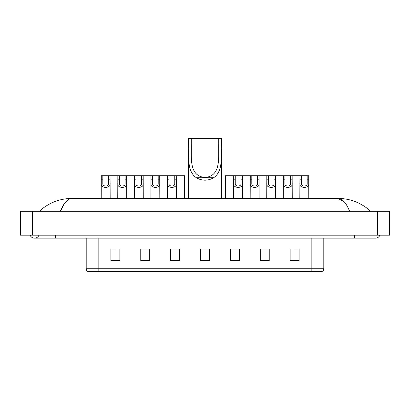 <?xml version="1.0" encoding="UTF-8"?>
<svg xmlns="http://www.w3.org/2000/svg" width="410" height="410" viewBox="0 0 410 410"><rect width="100%" height="100%" fill="white"/><g stroke="black" fill="none" stroke-linecap="round" stroke-linejoin="round"><path stroke-width="0.61" d="M30.109 235.176A4.782 4.782 0 0 0 38.976 235.176A4.782 4.782 0 0 1 30.109 235.176A4.782 4.782 0 0 0 34.542 238.164A4.782 4.782 0 0 1 30.109 235.176M379.891 235.176A4.782 4.782 0 0 1 375.457 238.164A4.782 4.782 0 0 0 379.891 235.176A4.782 4.782 0 0 1 375.457 238.164A4.782 4.782 0 0 0 379.891 235.176M349.617 211.273C346.189 202.837 342.34 198.553 338.065 198.425L71.934 198.425C67.66 198.553 63.811 202.837 60.383 211.273L64.406 203.55L68.829 199.27M32.451 211.273L389.5 211.273L389.5 235.176L20.5 235.176L20.5 211.273L32.451 211.273L32.451 235.176M369.661 210.35L370.676 211.273C361.271 202.806 350.401 198.522 338.065 198.425L344.446 202.063M40.339 210.35L39.324 211.273C48.682 202.822 59.552 198.542 71.934 198.425M311.846 271.63L311.846 268.76L323.797 268.76C323.715 270.195 322.998 271.148 321.645 271.63L88.355 271.63A2.988 2.988 0 0 1 86.202 268.76L86.202 238.164M299.115 260.903L299.115 248.952L290.152 248.952L290.152 260.903L299.115 260.903M269.237 260.903L269.237 248.952L260.273 248.952L260.273 260.903L269.237 260.903M239.358 260.903L239.358 248.952L230.394 248.952L230.394 260.903L239.358 260.903M119.848 260.903L119.848 248.952L110.885 248.952L110.885 260.903L119.848 260.903M149.727 260.903L149.727 248.952L140.763 248.952L140.763 260.903L149.727 260.903M179.606 260.903L179.606 248.952L170.642 248.952L170.642 260.903L179.606 260.903M209.479 260.903L209.479 248.952L200.521 248.952L200.521 260.903L209.479 260.903M306.408 271.63L98.154 271.63L98.154 268.76L311.846 268.76L311.846 238.164M268.97 249.013L265.178 249.013M260.693 249.013L269.237 249.013M293.801 249.013L298.28 249.013M177.93 249.013L174.137 249.013M140.763 249.013L149.307 249.013M144.822 249.013L141.03 249.013M111.72 249.013L116.199 249.013M235.863 249.013L232.07 249.013M209.479 249.013L200.521 249.013M179.606 249.013L170.642 249.013M239.358 249.013L230.394 249.013M191.255 138.37L221.431 138.37L221.431 143.966C220.918 156.733 223.409 171.062 213.6 177.771C207.865 180.974 202.135 180.974 196.4 177.771C186.601 171.067 189.077 156.789 188.569 143.966L188.569 138.37L191.255 138.37L191.255 149.378M188.569 143.966L191.255 143.966C191.788 157.358 188.441 175.885 204.99 177.51C221.574 175.849 218.207 157.419 218.745 143.966L218.745 138.37M221.431 143.966L218.745 143.966L218.745 149.317M188.569 148.861L188.569 198.425M221.431 148.83L221.431 198.425M102.833 175.721L102.823 184.044C102.925 186.693 108.445 186.693 108.547 184.044L108.532 175.721L101.29 175.721L101.203 198.425M108.532 175.721L110.075 175.721L110.167 198.425M110.167 182.962L110.085 184.044C110.439 188.492 100.927 188.492 101.285 184.044L101.203 182.962M119.387 175.721L119.371 184.044C119.479 186.693 124.994 186.693 125.101 184.044L125.086 175.721L117.844 175.721L117.757 198.425M125.086 175.721L126.629 175.721L126.721 198.425M126.721 182.962L126.634 184.044C126.992 188.492 117.48 188.492 117.839 184.044L117.757 182.962M135.941 175.721L135.925 184.044C136.028 186.693 141.547 186.693 141.65 184.044L141.64 175.721L134.398 175.721L134.306 198.425M141.64 175.721L143.182 175.721L143.269 198.425M143.269 182.962L143.187 184.044C143.546 188.492 134.034 188.492 134.388 184.044L134.306 182.962M152.489 175.721L152.479 184.044C152.582 186.693 158.101 186.693 158.204 184.044L158.193 175.721L150.952 175.721L150.859 198.425M158.193 175.721L159.731 175.721L159.823 198.425M159.823 182.962L159.741 184.044C160.1 188.492 150.583 188.492 150.941 184.044L150.859 182.962M169.043 175.721L169.033 184.044C169.135 186.693 174.655 186.693 174.757 184.044L174.747 175.721L167.505 175.721L167.413 198.425M174.747 175.721L176.285 175.721L176.377 198.425M176.377 182.962L176.295 184.044C176.654 188.492 167.136 188.492 167.495 184.044L167.413 182.962M235.253 175.721L235.243 184.044C235.345 186.693 240.865 186.693 240.967 184.044L240.957 175.721L233.715 175.721L233.623 198.425M240.957 175.721L242.494 175.721L242.587 198.425M242.587 182.962L242.505 184.044C242.863 188.492 233.346 188.492 233.705 184.044L233.623 182.962M251.807 175.721L251.796 184.044C251.899 186.693 257.418 186.693 257.521 184.044L257.511 175.721L250.269 175.721L250.177 198.425M257.511 175.721L259.048 175.721L259.14 198.425M259.14 182.962L259.058 184.044C259.417 188.492 249.9 188.492 250.259 184.044L250.177 182.962M268.36 175.721L268.35 184.044C268.453 186.693 273.972 186.693 274.075 184.044L274.059 175.721L266.818 175.721L266.731 198.425M274.059 175.721L275.602 175.721L275.694 198.425M275.694 182.962L275.612 184.044C275.966 188.492 266.454 188.492 266.813 184.044L266.731 182.962M284.914 175.721L284.899 184.044C285.006 186.693 290.521 186.693 290.628 184.044L290.613 175.721L283.371 175.721L283.279 198.425M290.613 175.721L292.156 175.721L292.243 198.425M292.243 182.962L292.161 184.044C292.52 188.492 283.008 188.492 283.366 184.044L283.279 182.962M301.468 175.721L301.452 184.044C301.555 186.693 307.075 186.693 307.177 184.044L307.167 175.721L299.925 175.721L299.833 198.425M307.167 175.721L308.709 175.721L308.797 198.425M308.797 182.962L308.715 184.044C309.073 188.492 299.561 188.492 299.915 184.044L299.833 182.962M110.075 175.721L117.844 175.721M126.629 175.721L134.398 175.721M143.182 175.721L150.952 175.721M159.731 175.721L167.505 175.721M176.285 175.721L184.561 175.721L184.654 198.425M233.715 175.721L225.438 175.721L225.346 198.425M242.494 175.721L250.269 175.721M259.048 175.721L266.818 175.721M275.602 175.721L283.371 175.721M292.156 175.721L299.925 175.721M354.542 235.176L354.542 238.164L375.457 238.164M55.458 235.176L55.458 238.164L354.542 238.164M377.548 211.273L377.548 235.176M86.202 268.76L98.154 268.76L98.154 238.164M209.479 260.488L200.521 260.488M179.606 260.488L170.642 260.488M149.727 260.488L140.763 260.488M119.848 260.488L110.885 260.488M239.358 260.488L230.394 260.488M269.237 260.488L260.273 260.488M299.115 260.488L290.152 260.488M196.4 177.771L213.6 177.771M110.085 184.044L108.547 184.044M102.823 184.044L101.285 184.044M102.833 179.816L101.29 179.816M110.075 179.816L108.532 179.816M126.634 184.044L125.101 184.044M119.371 184.044L117.839 184.044M119.387 179.816L117.844 179.816M126.629 179.816L125.086 179.816M143.187 184.044L141.65 184.044M135.925 184.044L134.388 184.044M135.941 179.816L134.398 179.816M143.182 179.816L141.64 179.816M159.741 184.044L158.204 184.044M152.479 184.044L150.941 184.044M152.489 179.816L150.952 179.816M159.731 179.816L158.193 179.816M176.295 184.044L174.757 184.044M169.033 184.044L167.495 184.044M169.043 179.816L167.505 179.816M176.285 179.816L174.747 179.816M242.505 184.044L240.967 184.044M235.243 184.044L233.705 184.044M235.253 179.816L233.715 179.816M242.494 179.816L240.957 179.816M259.058 184.044L257.521 184.044M251.796 184.044L250.259 184.044M251.807 179.816L250.269 179.816M259.048 179.816L257.511 179.816M275.612 184.044L274.075 184.044M268.35 184.044L266.813 184.044M268.36 179.816L266.818 179.816M275.602 179.816L274.059 179.816M292.161 184.044L290.628 184.044M284.899 184.044L283.366 184.044M284.914 179.816L283.371 179.816M292.156 179.816L290.613 179.816M308.715 184.044L307.177 184.044M301.452 184.044L299.915 184.044M301.468 179.816L299.925 179.816M308.709 179.816L307.167 179.816M55.458 238.164L34.542 238.164M323.797 268.76L323.797 238.164"/></g></svg>
